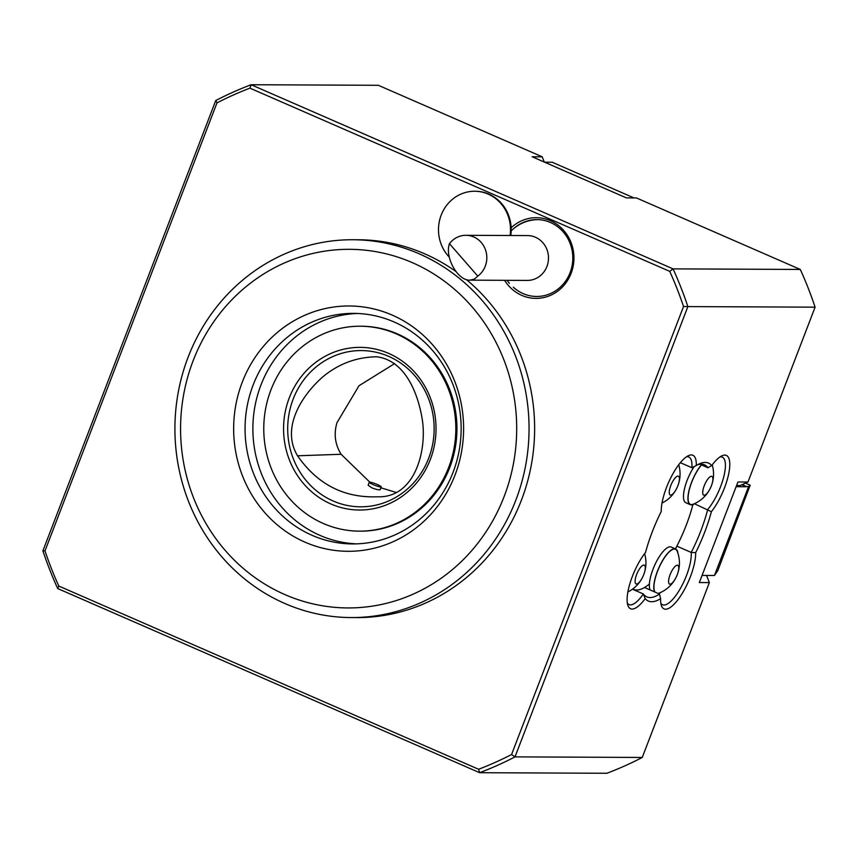 <?xml version="1.0" encoding="UTF-8"?>
<svg xmlns="http://www.w3.org/2000/svg" width="858" height="858" viewBox="0 0 858 858"><rect width="100%" height="100%" fill="white"/><g stroke="black" fill="none" stroke-linecap="round" stroke-linejoin="round"><path stroke-width="1.29" d="M369.691 482.142A6.403 0.837 -159 0 1 376.533 484.18A6.403 0.837 -159 0 1 381.22 486.861A6.403 0.837 -159 0 1 374.946 485.349A6.403 0.837 -159 0 1 369.262 482.271A6.403 0.837 -159 0 1 369.691 482.142M381.22 486.861L380.126 489.714C379.139 490.154 376.351 489.521 371.771 487.805L368.125 485.242L369.262 482.271M369.809 482.153L341.119 454.279C335.038 444.455 333.655 433.923 336.979 422.694L359.019 385.725L394.691 363.567M396.493 492.546L380.866 487.784M297.533 455.791C317.449 484.352 344.004 498.015 377.166 496.782C414.682 498.423 427.059 451.115 422.361 420.034C418.296 394.187 405.652 360.478 376.694 356.778C356.617 357.11 338.76 363.717 323.134 376.608C303.013 393.994 280.351 427.123 297.533 455.791L341.119 454.279M632.443 589.21L643.361 593.972A72.04 23.284 113.6 0 0 646.857 596.9A72.04 23.284 113.6 0 0 659.512 594.047L644.519 587.505M627.337 603.056A32.025 10.35 113.6 0 0 629.064 604.6A32.025 10.35 113.6 0 0 643.361 593.972L645.184 598.616A35.221 11.379 -66.4 0 1 627.841 605.244A35.221 11.379 -66.4 0 1 645.516 552.466A75.247 24.314 -66.4 0 1 661.25 511.475A35.221 11.379 -66.4 0 1 670.237 478.882A35.221 11.379 -66.4 0 1 688.448 455.662A35.221 11.379 -66.4 0 1 696.288 465.486L691.838 467.696L680.351 462.687M676.844 546.16L691.216 552.434A72.04 23.284 113.6 0 0 707.689 509.534A32.025 10.35 113.6 0 0 723.283 478.582A32.025 10.35 113.6 0 0 722.286 457.142A32.025 10.35 113.6 0 0 719.98 456.939M660.821 603.206A32.025 10.35 113.6 0 0 662.548 604.751A32.025 10.35 113.6 0 0 681.048 587.269A32.025 10.35 113.6 0 0 691.216 552.434L695.656 552.691A35.221 11.379 -66.4 0 1 680.92 595.495A35.221 11.379 -66.4 0 1 661.325 605.405A35.221 11.379 -66.4 0 1 660.617 598.68A75.247 24.314 -66.4 0 1 645.184 598.616M650.139 589.961L650.139 589.961A24.335 7.861 -66.4 0 1 649.399 584.019A24.335 7.861 -66.4 0 1 658.15 558.537A24.335 7.861 -66.4 0 1 671.203 547.039L675.643 548.981A24.335 7.861 -66.4 0 1 677.906 553.185M632.796 588.953A70.442 22.769 113.6 0 0 633.612 589.371A70.442 22.769 113.6 0 0 649.399 584.019M699.967 464.264L707.989 467.771A72.04 23.284 113.6 0 0 704.493 464.843A72.04 23.284 113.6 0 0 697.243 464.918M216.977 102.885L44.991 550.9L42.9 550.836L215.744 100.547A365.025 342.127 90.3 0 1 251.115 84.728L249.925 88.149A361.819 339.125 -89.7 0 0 216.977 102.885L215.744 100.547M44.991 550.9A361.819 339.125 -89.7 0 0 58.794 586.046L57.711 588.556A365.025 342.127 90.3 0 1 42.9 550.836M800.289 269.444L636.432 197.941L626.394 197.887L532.153 156.767L542.202 156.81L378.346 85.296L251.115 84.728L673.058 268.876A365.025 342.127 90.3 0 1 687.869 306.596L815.1 307.164A365.025 342.127 -89.7 0 0 800.289 269.444L673.058 268.876L669.733 271.364L249.925 88.149M58.794 586.046L478.614 769.272L479.654 772.704L606.885 773.273A365.025 342.127 -89.7 0 0 642.256 757.453L515.014 756.874L687.869 306.596L683.536 306.51A361.819 339.125 -89.7 0 0 669.733 271.364M478.614 769.272A361.819 339.125 -89.7 0 0 511.561 754.525L515.014 756.874A365.025 342.127 90.3 0 1 479.654 772.704L57.711 588.556M511.561 754.525L683.536 306.51M659.512 594.047L660.617 598.68M691.838 467.696A32.025 10.35 113.6 0 0 688.802 456.992A32.025 10.35 113.6 0 0 686.497 456.788M696.288 465.486A75.247 24.314 -66.4 0 1 699.131 463.942A75.247 24.314 -66.4 0 1 711.722 465.551L707.989 467.771M711.722 465.551A35.221 11.379 -66.4 0 1 721.932 455.812A35.221 11.379 -66.4 0 1 728.914 472.769A35.221 11.379 -66.4 0 1 711.389 511.7L694.487 503.775M711.389 511.7A75.247 24.314 -66.4 0 1 695.656 552.691M642.256 757.453L709.373 582.593L699.334 582.55L737.934 481.981L747.972 482.024L815.1 307.164M709.373 582.593L706.563 575.439M747.972 482.024L740.143 485.531L736.572 485.521M544.262 162.044L542.202 156.81M511.143 227.778A40.347 37.816 90.3 0 1 560.36 227.048A40.347 37.816 90.3 0 1 568.522 278.839A40.347 37.816 90.3 0 1 521.793 295.388A40.347 37.816 90.3 0 1 504.59 280.309M513.32 287.194A38.428 36.015 -89.7 0 0 523.144 293.608A38.428 36.015 -89.7 0 0 536.625 296.471A38.428 36.015 -89.7 0 0 572.114 265.53A38.428 36.015 -89.7 0 0 550.45 222.479A38.428 36.015 -89.7 0 0 536.969 219.616A38.428 36.015 -89.7 0 0 513.577 228.689M449.26 257.1A38.428 36.015 90.3 0 1 441.205 215.058A38.428 36.015 90.3 0 1 474.678 191.248A38.428 36.015 90.3 0 1 488.159 194.112A38.428 36.015 90.3 0 1 510.092 235.51M465.915 235.306A22.415 21.01 -89.7 0 1 485.885 251.072A22.415 21.01 -89.7 0 1 477.777 276.137L449.453 243.672A22.415 21.01 -89.7 0 1 465.915 235.306L527.584 235.585A22.415 21.01 90.3 0 1 547.554 251.351A22.415 21.01 90.3 0 1 539.446 276.415A22.415 21.01 90.3 0 1 527.38 280.416L469.948 280.158C457.807 280.877 444.541 257.261 449.453 243.672M477.777 276.137L474.313 279.14L469.948 280.158M475.01 191.259A38.428 36.015 90.3 0 1 475.343 191.259A38.428 36.015 90.3 0 1 488.824 194.112A38.428 36.015 90.3 0 1 510.767 235.51M670.109 574.656A10.242 3.314 -66.4 0 1 677.327 565.197A10.242 3.314 -66.4 0 1 677.252 574.688A10.242 3.314 -66.4 0 1 670.044 584.159A10.242 3.314 -66.4 0 1 670.109 574.656M658.107 593.436A24.013 7.765 113.6 0 0 658.987 593.168A32.454 32.454 0 0 0 677.252 551.319A24.013 7.765 113.6 0 0 661.604 562.44A24.013 7.765 113.6 0 0 654.965 592.063M654.579 591.891A24.335 7.861 -66.4 0 1 657.421 571.246A24.335 7.861 -66.4 0 1 675.643 548.981M660.789 592.385A24.335 7.861 -66.4 0 1 658.494 593.607M675.418 548.884A70.442 22.769 113.6 0 0 692.921 504.59M694.926 503.474A24.335 7.861 -66.4 0 1 690.304 504.676L685.864 502.734A24.335 7.861 -66.4 0 1 684.491 488.813A24.335 7.861 -66.4 0 1 694.272 466.484M704.246 485.746A10.242 3.314 -66.4 0 1 711.454 476.287A10.242 3.314 -66.4 0 1 711.389 485.778A10.242 3.314 -66.4 0 1 704.171 495.248A10.242 3.314 -66.4 0 1 704.246 485.746M701.512 464.939A24.013 7.765 113.6 0 0 688.899 491.484A24.013 7.765 113.6 0 0 693.114 504.257A32.454 32.454 0 0 0 712.215 464.886M690.304 504.676A24.335 7.861 -66.4 0 1 691.559 482.335A24.335 7.861 -66.4 0 1 701.383 464.886M670.763 485.596A10.242 3.314 -66.4 0 1 677.97 476.126A10.242 3.314 -66.4 0 1 677.906 485.628A10.242 3.314 -66.4 0 1 670.688 495.098A10.242 3.314 -66.4 0 1 670.763 485.596M636.625 574.506A10.242 3.314 -66.4 0 1 643.843 565.036A10.242 3.314 -66.4 0 1 643.768 574.538A10.242 3.314 -66.4 0 1 636.561 584.008A10.242 3.314 -66.4 0 1 636.625 574.506M750.182 485.188L717.824 570.591L714.457 575.482L748.594 486.55L750.182 485.188L745.495 483.14M742.116 484.652L746.439 486.54L748.594 486.55M746.439 486.54L741.784 484.802M746.278 486.754L736.121 486.711M702.069 575.418L714.457 575.482M634.008 197.93L552.198 162.226L544.583 162.194M242.246 382.207A122.662 114.972 90.3 0 1 439.575 353.528A122.662 114.972 90.3 0 1 364.092 550.182A122.662 114.972 90.3 0 1 242.246 382.207M284.931 594.605A179.311 168.061 -89.7 0 0 515.175 404.429A179.311 168.061 -89.7 0 0 245.806 286.872A179.311 168.061 -89.7 0 0 284.931 594.605M284.867 603.506A188.91 177.07 -89.7 0 0 351.136 617.567A188.91 177.07 -89.7 0 0 529.054 429.45A188.91 177.07 -89.7 0 0 352.842 239.736A188.91 177.07 -89.7 0 0 178.335 391.816A188.91 177.07 -89.7 0 0 284.867 603.506M351.136 617.567L356.714 617.588A188.91 177.07 -89.7 0 0 524.892 490.368A188.91 177.07 -89.7 0 0 466.366 279.569M455.877 271.493A188.91 177.07 -89.7 0 0 358.419 239.768L352.842 239.736M253.131 385.027A115.272 108.044 90.3 0 1 353.625 313.385A115.272 108.044 90.3 0 1 461.143 429.15A115.272 108.044 90.3 0 1 352.584 543.929A115.272 108.044 90.3 0 1 253.131 385.027M356.488 543.865A115.272 108.044 90.3 0 1 260.939 385.06A115.272 108.044 90.3 0 1 357.529 313.481M360.263 326.222L361.379 326.233A102.467 96.032 90.3 0 1 456.949 429.129A102.467 96.032 90.3 0 1 360.457 531.156L359.341 531.145A102.467 96.032 90.3 0 1 270.935 389.897A102.467 96.032 90.3 0 1 360.263 326.222A102.467 96.032 90.3 0 1 455.834 429.118A102.467 96.032 90.3 0 1 359.341 531.145M289.264 397.897A81.328 76.233 90.3 0 1 420.098 378.893A81.328 76.233 90.3 0 1 370.045 509.277A81.328 76.233 90.3 0 1 289.264 397.897M293.157 399.12A78.132 73.23 90.3 0 1 418.843 380.855A78.132 73.23 90.3 0 1 370.763 506.102A78.132 73.23 90.3 0 1 293.157 399.12M632.743 588.996L633.612 589.371M474.678 191.248L475.343 191.259M537.73 219.637A38.428 38.428 0 0 0 511.164 230.909M507.057 280.319A38.428 38.428 0 0 0 509.405 283.312M662.022 503.045A32.454 32.454 0 0 0 678.732 464.736M627.884 591.956A32.454 32.454 0 0 0 644.605 553.646"/></g></svg>
